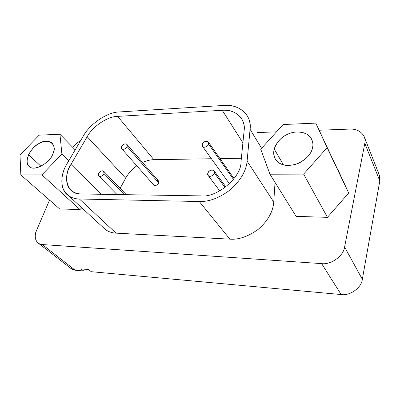 <?xml version="1.0" encoding="UTF-8"?>
<svg xmlns="http://www.w3.org/2000/svg" width="400" height="400" viewBox="0 0 400 400"><rect width="100%" height="100%" fill="white"/><g stroke="black" fill="none" stroke-linecap="round" stroke-linejoin="round"><path stroke-width="0.6" d="M379.38 175.135L379.81 180.95L364.82 143.325C367.01 135.785 358.67 128.115 349.835 129.08C356.35 128.86 361.085 131.27 364.05 136.31C365.05 138.63 365.31 140.965 364.82 143.325L379.81 180.95L362.335 279.285L344.59 246.975L364.82 143.325L344.59 246.975L362.335 279.285C361.64 287.655 349.91 296.09 341.155 294.55L321.635 263.615C330.98 265.035 343.71 255.83 344.59 246.975C343.71 255.83 330.98 265.035 321.635 263.615L42.27 244.54L75.205 270.23L70.385 268.055L72.03 269.29L75.205 270.23L42.27 244.54L39.02 243.645C34.99 240.745 34.175 236.3 36.58 230.32L49.55 200.09L36.58 230.32C33.275 236.855 36.275 244.69 42.27 244.54L321.635 263.615L341.155 294.55L91.255 271.695L88.58 269.545L80.885 268.855L83.585 270.995L84.285 269.16L83.585 270.995L80.885 268.855L88.58 269.545L91.255 271.695L341.155 294.55C349.91 296.09 361.64 287.655 362.335 279.285L379.885 180.48L379.865 177.08L378.995 174.19M103.975 173.585C105.335 170.125 100.02 169.785 98.545 173.605C96.96 177.445 102.595 177.055 103.975 173.585L124.305 194.655L103.975 173.585C102.55 175.98 100.87 176.825 98.935 176.12L98.545 173.605C99.975 171.115 101.66 170.28 103.59 171.1L103.975 173.585M214.465 173.15C215.635 169.325 209.085 168.955 207.825 173.175C206.43 177.42 213.265 176.99 214.465 173.15L225.035 187.535L214.465 173.15C214.115 175.575 209.28 177.41 208.295 175.665L207.825 173.18C209.425 170.18 211.49 169.355 214.005 170.705L214.465 173.15M156.42 180.285C158.375 180.24 159.13 181.11 158.69 182.895C157.42 185.135 155.835 185.9 153.925 185.185L153.83 185.105C155.7 185.955 157.325 185.215 158.69 182.895L127.1 146.505C128.385 143.15 122.995 142.965 121.6 146.665C120.1 150.395 125.79 149.87 127.1 146.505L158.69 182.895L158.305 180.685L126.775 144.235L127.1 146.505C125.58 148.955 123.855 149.775 121.93 148.965L121.6 146.67C123.065 144.145 124.79 143.335 126.775 144.235M208.63 144.12C209.78 140.51 203.5 140.325 202.265 144.305C200.9 148.305 207.46 147.735 208.63 144.12L233.485 179.39L208.63 144.12C208.26 146.46 203.49 148.25 202.63 146.545L202.26 144.305C203.865 141.415 205.87 140.615 208.275 141.91L208.63 144.12M244.145 130.435C244.67 125.525 243.5 121.14 240.635 117.28C236.005 112.12 229.875 109.79 222.23 110.29L242.905 142.8L222.23 110.29L117.61 116.375C107.565 116.39 92.665 126.4 87.19 136.715L70.98 164.375C65.25 173.275 64.635 186.495 72.385 191.31C75.1 193.07 78.125 193.96 81.465 193.97L201.025 195.885C216.86 198.03 241.48 177.215 240.975 162.13L244.145 130.435L240.975 162.13C241.48 177.215 216.86 198.03 201.025 195.885L81.465 193.97C67.69 195.19 61.99 177.185 70.98 164.375L101.315 194.29L70.98 164.375L87.19 136.715L125.685 178.165L87.19 136.715C92.665 126.4 107.565 116.39 117.61 116.375L153.875 159.69L117.61 116.375L222.23 110.29C234.81 108.845 246.065 118.61 244.145 130.435M120.135 188.32L125.685 178.165C128.155 173.58 131.86 169.465 136.8 165.815C131.86 169.465 128.155 173.58 125.685 178.165L120.135 188.32M142.545 162.465C146.61 160.645 150.385 159.72 153.875 159.69C150.385 159.72 146.61 160.645 142.545 162.465M241.365 158.245L219.995 158.6L241.365 158.245M211.405 158.74L153.875 159.69L211.405 158.74M223.775 105.44L119.395 111.94C107.44 112.02 89.815 123.875 83.285 136.105L67.085 163.62C62.26 171.59 60.805 179.615 62.715 187.695C65.835 195.11 71.405 198.88 79.42 199.005L199.26 201.52C209.28 201.86 219.805 197.81 230.83 189.38C240.92 179.96 246.34 170.535 247.09 161.1L250.085 129.31C252.295 115.15 238.71 103.655 223.775 105.44C233.045 104.795 240.46 107.63 246.025 113.95C249.31 118.47 250.665 123.59 250.085 129.31L261.6 148.31L250.085 129.31L247.09 161.1L273.745 202.04L275.045 182.39L273.745 202.04L247.09 161.1C246.34 170.535 240.92 179.96 230.83 189.38C219.805 197.81 209.28 201.86 199.26 201.52L229.9 239.145C238.49 239.87 247.89 236.635 258.11 229.44C267.805 221.005 273.02 211.875 273.745 202.04C273.02 211.875 267.805 221.005 258.11 229.44C247.89 236.635 238.49 239.87 229.9 239.145L199.26 201.52L79.42 199.005L116.035 233.145L229.9 239.145L116.035 233.145L79.42 199.005C75.535 198.97 72.01 197.94 68.84 195.915C59.435 190.205 60.19 174.265 67.085 163.62L83.285 136.105C89.815 123.875 107.44 112.02 119.395 111.94L223.775 105.44M105.22 229.455C108.385 231.73 111.99 232.96 116.035 233.145C110.475 232.89 105.93 230.755 102.4 226.755M40.985 166.28L28.56 154.765C26.32 160.89 26.755 164.895 29.855 166.795C34.275 171.715 50.315 162.56 52.74 154.19C54.9 149.535 54.505 145.68 51.56 142.625C44.645 138.605 34.155 144.18 28.56 154.765L40.985 166.28M39.145 135.16L20 154.97L20.845 174.925L41.93 174.865L61.9 153.975L59.945 134.25L39.145 135.16L59.945 134.25L75.19 149.86L59.945 134.25L61.9 153.975L68.765 160.765L61.9 153.975L41.93 174.865L80 209.58L81.715 207.75L80 209.58L41.93 174.865L20.845 174.925L59.65 208.94L80 209.58L59.65 208.94L20.845 174.925L20 154.97L39.145 135.16M52.74 154.19C50.12 163.28 32.71 172.115 29.18 166.26C23.095 163.065 30.815 146.495 39.71 143.2C48.42 137.31 58.09 145.045 52.74 154.19M283.425 164.83L274.18 148.935C273.145 153.52 273.81 157.28 276.18 160.23C279.73 165 286.16 166.4 295.485 164.43C305.22 160.44 310.88 154.97 312.475 148.03C313.375 144.67 312.865 141.325 310.95 138.005C307.235 132.03 297.245 130.6 290.215 133.25C282.82 135.58 277.475 140.805 274.18 148.935L283.425 164.83M283.12 124.53L260.745 149.255L269.96 174.21L303.63 174.115L327.105 147.68L315.79 123.11L283.12 124.53L315.79 123.11L348.685 193L337.695 169.17L348.685 193L327.105 147.68L303.63 174.115L327.455 217.345L348.685 193L327.455 217.345L303.63 174.115L269.96 174.21L296.145 216.36L327.455 217.345L296.145 216.36L269.96 174.21L260.745 149.255L283.12 124.53M312.475 148.03C311.28 153.725 306.81 158.735 299.06 163.07C290.825 166.14 284.39 166.215 279.75 163.3C274.93 160.63 273.07 155.84 274.18 148.935C276.765 142.05 281.115 137.225 287.23 134.465C293.245 131.44 299.575 131.215 306.21 133.795C311.85 137.605 313.935 142.35 312.475 148.03M349.835 129.08L319.18 130.235L349.835 129.08M276.5 131.845L257.135 132.58L276.5 131.845M80.575 140.705C77.45 142.325 74.835 144.54 72.745 147.355C74.835 144.54 77.45 142.325 80.575 140.705M75.205 270.23L83.585 270.995L75.205 270.23M103.895 171.41L126.255 194.69M117 194.54L98.945 176.13M214.005 170.705L225.87 186.905M219.755 190.91L208.295 175.665M153.83 185.105L121.94 148.975M208.275 141.91L234.065 178.635M229.45 183.815L202.63 146.545M242.675 120.625L240.635 117.28M105.77 229.85L68.84 195.915M52.695 143.75L51.56 142.625M71.83 269.18L38.82 243.53M378.87 173.93L363.92 136.045"/></g></svg>
